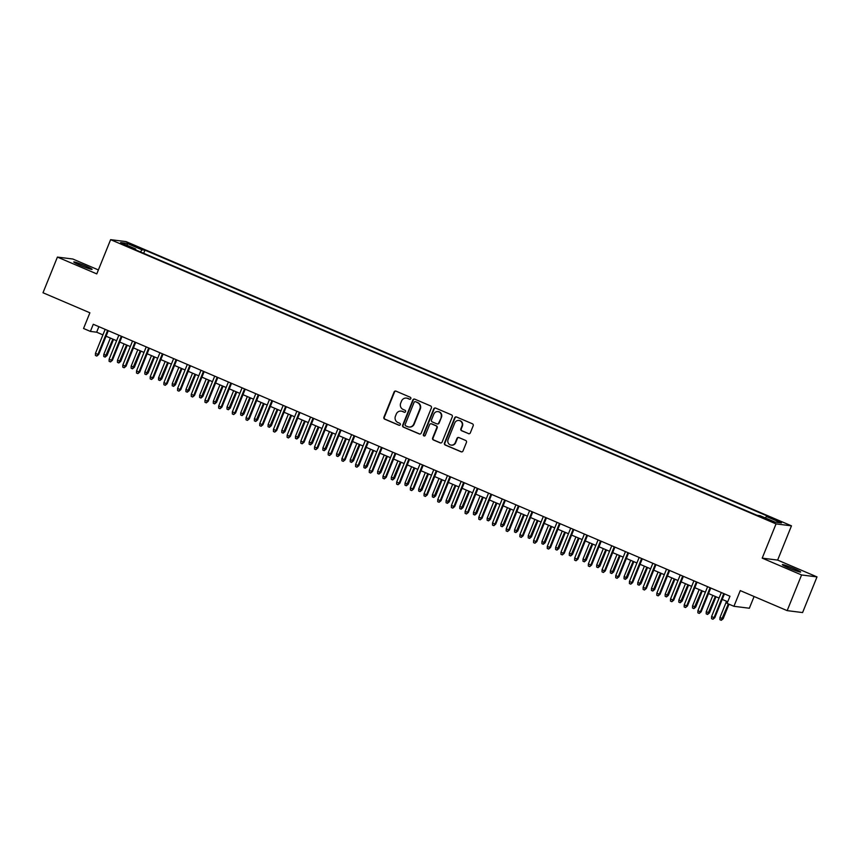 <?xml version="1.0" encoding="UTF-8"?>
<svg xmlns="http://www.w3.org/2000/svg" width="860" height="860" viewBox="0 0 860 860"><rect width="100%" height="100%" fill="white"/><g stroke="black" fill="none" stroke-linecap="round" stroke-linejoin="round"><path stroke-width="1.29" d="M410.833 398.631A1.064 1.021 -82.8 0 0 410.285 397.255L396.008 391.149A1.516 1.462 -82.8 0 0 394.095 391.977L383.915 417.186A1.516 1.462 -82.8 0 0 384.689 419.164L398.975 425.259A1.064 1.021 -82.8 0 0 400.308 424.69A1.064 1.021 -82.8 0 0 399.76 423.303L397.911 422.518A4.848 4.665 -82.8 0 1 395.428 416.197L396.277 414.09A4.848 4.665 -82.8 0 1 402.383 411.445L404.232 412.241A1.064 1.021 -82.8 0 0 405.565 411.66A1.064 1.021 -82.8 0 0 405.028 410.274L403.179 409.489A4.848 4.665 -82.8 0 1 400.685 403.168L401.534 401.072A4.848 4.665 -82.8 0 1 407.651 398.427L409.5 399.212A1.064 1.021 -82.8 0 0 410.833 398.631M794.156 568.664A9.879 0.71 22 0 0 782.331 564.622A9.879 0.71 22 0 0 788.824 567.987A9.879 0.71 22 0 0 800.649 572.029A9.879 0.71 22 0 0 794.156 568.664M85.591 265.987A9.879 0.71 22 0 0 73.767 261.956A9.879 0.71 22 0 0 80.259 265.321A9.879 0.71 22 0 0 92.084 269.352A9.879 0.71 22 0 0 85.591 265.987M779.472 521.031L773.559 519.01L779.472 521.031M468.421 433.666A1.516 1.462 -82.8 0 0 470.334 432.838L473.193 425.764A1.516 1.462 -82.8 0 0 472.409 423.786L456.552 417.014A1.516 1.462 -82.8 0 0 454.639 417.842L444.459 443.05A1.516 1.462 -82.8 0 0 445.233 445.029L461.1 451.801A1.516 1.462 -82.8 0 0 463.002 450.973L466.453 442.427A1.516 1.462 -82.8 0 0 465.679 440.46L458.896 437.557A1.516 1.462 -82.8 0 0 456.983 438.385L455.273 442.62A4.053 3.902 -82.8 0 1 451.167 445.104A4.053 3.902 -82.8 0 1 448.081 439.546L454.789 422.948A4.053 3.902 -82.8 0 1 458.885 420.465A4.053 3.902 -82.8 0 1 461.981 426.022L460.863 428.785A1.516 1.462 -82.8 0 0 461.637 430.763L468.84 433.719A1.516 1.462 -82.8 0 0 469.012 433.773M98.384 269.933L72.831 259.021L57.416 257.086L43 292.755L89.892 312.793L83.549 328.488L90.397 331.412L93.278 324.274L729.968 596.238L727.076 603.376L733.924 606.3L749.35 608.235L754.091 596.507M801.574 574.964L817 576.899L777.633 560.086L762.207 558.14L801.574 574.964L787.169 610.632L740.266 590.605L733.924 606.3M762.207 558.14L776.042 523.901L110.618 239.66L126.033 241.595L791.469 525.836L776.042 523.901M57.416 257.086L96.782 273.899L110.618 239.66M431.397 407.909A1.516 1.462 -82.8 0 0 430.613 405.931L414.756 399.158A1.516 1.462 -82.8 0 0 412.843 399.986L402.663 425.195A1.516 1.462 -82.8 0 0 403.437 427.173L419.293 433.945A1.516 1.462 -82.8 0 0 421.206 433.117L431.397 407.909M435.654 408.091L451.511 414.864A1.516 1.462 -82.8 0 1 452.296 416.831L442.104 442.051A1.516 1.462 -82.8 0 1 440.202 442.878L433.408 439.976A1.516 1.462 -82.8 0 1 432.634 437.998L436.762 427.775A1.516 1.462 -82.8 0 0 435.988 425.797L431.483 423.873A1.516 1.462 -82.8 0 0 429.57 424.7L425.27 435.353A1.064 1.021 -82.8 0 1 424.195 435.998A1.064 1.021 -82.8 0 1 423.389 434.547L433.741 408.919A1.516 1.462 -82.8 0 1 435.654 408.091M817 576.899L802.584 612.567L787.169 610.632M131.816 245.165L140.556 248.411L134.397 245.487L128.678 243.541L131.816 245.165M765.336 517.957L766.389 516.494L769.302 516.86L144.953 250.163L142.029 249.798L140.492 251.926M766.389 516.494L781.45 522.923L775.118 522.127L760.057 515.699L757.133 515.333L132.773 248.637L135.697 249.002L120.636 242.563L126.968 243.358L142.029 249.798M777.633 560.086L791.469 525.836M90.397 331.412L96.653 332.196L102.92 334.873M106.059 336.217L116.616 340.721M119.755 342.065L130.311 346.569M133.451 347.913L143.996 352.417M147.135 353.761L157.692 358.265M160.831 359.609L171.387 364.113M174.526 365.457L185.083 369.972M188.211 371.305L198.767 375.82M201.906 377.153L212.463 381.668M215.602 383.001L226.158 387.516M229.287 388.849L239.843 393.364M242.982 394.697L253.539 399.212M256.678 400.545L267.234 405.06M270.363 406.404L280.919 410.908M284.058 412.252L294.614 416.756M297.754 418.1L308.31 422.604M311.438 423.948L321.995 428.452M325.134 429.796L335.69 434.3M338.829 435.644L349.386 440.148M352.514 441.492L363.07 445.996M366.209 447.34L376.766 451.844M379.905 453.188L390.462 457.692M393.6 459.036L404.146 463.54M407.285 464.884L417.842 469.399M420.981 470.732L431.537 475.247M434.676 476.58L445.222 481.095M448.361 482.428L458.917 486.943M462.056 488.276L472.613 492.791M475.752 494.124L486.298 498.639M489.437 499.972L499.993 504.487M503.132 505.831L513.689 510.335M516.828 511.678L527.384 516.183M530.512 517.526L541.069 522.031M544.208 523.375L554.764 527.879M557.904 529.222L568.46 533.727M571.588 535.071L582.145 539.575M585.284 540.918L595.84 545.423M598.979 546.766L609.536 551.271M612.664 552.614L623.221 557.119M626.359 558.462L636.916 562.978M640.055 564.311L650.611 568.825M653.74 570.159L664.296 574.673M667.435 576.007L677.992 580.521M681.131 581.854L691.687 586.37M694.826 587.702L705.372 592.217M708.511 593.55L719.067 598.066M722.207 599.409L727.732 601.763M98.889 326.671L96.653 332.196M143.684 253.291L144.953 250.163M135.6 249.841L135.697 249.002M127.366 245.444L126.968 243.358M409.973 399.287A1.064 1.021 -82.8 0 1 409.908 399.266L408.07 398.47A4.848 4.665 -82.8 0 0 406.651 398.126M401.383 411.155A4.848 4.665 -82.8 0 1 402.802 411.499L404.651 412.295A1.064 1.021 -82.8 0 0 404.705 412.316M395.837 391.096A1.516 1.462 -82.8 0 0 394.514 392.031L384.334 417.24A1.516 1.462 -82.8 0 0 385.108 419.218L399.384 425.313A1.064 1.021 -82.8 0 0 399.448 425.334M414.584 399.104A1.516 1.462 -82.8 0 0 413.262 400.04L403.082 425.248A1.516 1.462 -82.8 0 0 403.856 427.226L419.712 433.999A1.516 1.462 -82.8 0 0 419.884 434.063M415.444 401.749A1.064 1.021 -82.8 0 0 414.101 402.329L405.167 424.464A1.064 1.021 -82.8 0 0 405.705 425.84L407.661 426.678A4.848 4.665 -82.8 0 0 413.767 424.034L419.884 408.909A4.848 4.665 -82.8 0 0 417.39 402.587L415.864 401.803A1.064 1.021 -82.8 0 0 415.38 401.727M409.07 427.022A4.848 4.665 -82.8 0 0 414.187 424.087L413.767 424.034M415.864 401.803L417.81 402.641A4.848 4.665 -82.8 0 1 420.303 408.952L414.187 424.087M431.312 423.819A1.516 1.462 -82.8 0 1 431.903 423.926L436.396 425.85A1.516 1.462 -82.8 0 1 437.181 427.829L433.053 438.052A1.516 1.462 -82.8 0 0 433.827 440.03L440.61 442.921A1.516 1.462 -82.8 0 0 440.782 442.986M435.483 408.027A1.516 1.462 -82.8 0 0 434.16 408.962L423.808 434.601A1.064 1.021 -82.8 0 0 424.41 435.998M441.051 417.164A4.053 3.902 -82.8 0 0 437.955 411.607A4.053 3.902 -82.8 0 0 433.859 414.09L431.494 419.938A1.516 1.462 -82.8 0 0 432.279 421.916L436.772 423.84A1.516 1.462 -82.8 0 0 438.686 423.012L441.47 417.218A4.053 3.902 -82.8 0 0 438.17 411.639M437.364 423.948A1.516 1.462 -82.8 0 0 439.105 423.066L438.686 423.012M441.47 417.218L439.105 423.066M459.089 420.497A4.053 3.902 -82.8 0 1 462.39 426.076L461.272 428.839A1.516 1.462 -82.8 0 0 462.056 430.817L468.84 433.719M451.382 445.125A4.053 3.902 -82.8 0 0 455.692 442.674L455.273 442.62M458.724 437.493A1.516 1.462 -82.8 0 0 457.402 438.439L455.692 442.674M456.38 416.95A1.516 1.462 -82.8 0 0 455.058 417.895L444.878 443.104A1.516 1.462 -82.8 0 0 445.652 445.082L461.508 451.855A1.516 1.462 -82.8 0 0 461.68 451.909M107.005 355.556L105.124 357.104L103.759 356.513L103.791 354.406L107.005 355.556L113.531 339.41M105.124 357.104L112.864 339.119M103.791 354.406L110.392 338.066M107.618 330.401L97.922 354.417L98.674 354.513L96.793 356.062L97.922 354.417L95.46 353.363L105.156 329.348M98.674 354.513L108.295 330.692M96.793 356.062L95.417 355.47L95.46 353.363M120.701 361.404L118.82 362.952L117.454 362.372L117.487 360.254L120.701 361.404L127.226 345.258M118.82 362.952L126.549 344.967M117.487 360.254L124.087 343.914M134.397 367.252L132.515 368.8L131.139 368.22L131.182 366.102L134.397 367.252L140.922 351.106M132.515 368.8L140.245 350.815M131.182 366.102L137.783 349.762M148.081 373.1L146.2 374.648L144.835 374.068L144.867 371.95L148.081 373.1L154.606 356.954M146.2 374.648L153.94 356.663M144.867 371.95L151.468 355.61M161.777 378.948L159.895 380.496L158.53 379.916L158.562 377.798L161.777 378.948L168.302 362.802M159.895 380.496L167.625 362.512M158.562 377.798L165.163 361.458M121.314 336.249L111.617 360.265L112.359 360.362L110.478 361.91L111.617 360.265L109.145 359.211L118.852 335.196M112.359 360.362L121.991 336.539M110.478 361.91L109.112 361.318L109.145 359.211M135.009 342.097L125.302 366.113L126.055 366.209L124.173 367.757L125.302 366.113L122.84 365.059L132.537 341.044M126.055 366.209L135.676 342.387M124.173 367.757L122.808 367.166L122.84 365.059M148.694 347.945L138.998 371.961L139.75 372.058L137.869 373.606L138.998 371.961L136.536 370.907L146.232 346.892M139.75 372.058L149.371 348.236M137.869 373.606L136.493 373.014L136.536 370.907M162.389 353.793L152.693 377.809L153.435 377.906L151.553 379.454L152.693 377.809L150.221 376.755L159.928 352.74M153.435 377.906L163.067 354.083M151.553 379.454L150.188 378.862L150.221 376.755M175.472 384.796L173.591 386.344L172.215 385.764L172.258 383.657L175.472 384.796L181.998 368.65M173.591 386.344L181.32 368.36M172.258 383.657L178.858 367.306M176.085 359.641L166.378 383.657L167.13 383.754L165.249 385.301L166.378 383.657L163.916 382.603L173.623 358.588M167.13 383.754L176.751 359.931M165.249 385.301L163.884 384.71L163.916 382.603M189.157 390.644L187.276 392.192L185.91 391.612L185.943 389.505L189.157 390.644L195.682 374.498M187.276 392.192L195.016 374.207M185.943 389.505L192.543 373.154M189.77 365.489L180.073 389.505L180.826 389.601L178.945 391.149L180.073 389.505L177.611 388.451L187.308 364.436M180.826 389.601L190.447 365.779M178.945 391.149L177.569 390.558L177.611 388.451M202.852 396.492L200.971 398.04L199.606 397.46L199.638 395.353L202.852 396.492L209.378 380.346M200.971 398.04L208.7 380.055M199.638 395.353L206.239 379.002M203.465 371.337L193.769 395.353L194.51 395.45L192.629 396.998L193.769 395.353L191.296 394.299L201.003 370.294M194.51 395.45L204.142 371.627M192.629 396.998L191.264 396.417L191.296 394.299M216.548 402.34L214.667 403.888L213.291 403.308L213.334 401.201L216.548 402.34L223.073 386.194M214.667 403.888L222.396 385.904M213.334 401.201L219.934 384.85M217.161 377.185L207.453 401.201L208.206 401.298L206.325 402.846L207.453 401.201L204.992 400.147L214.699 376.142M208.206 401.298L217.827 377.475M206.325 402.846L204.959 402.265L204.992 400.147M230.233 408.188L228.351 409.736L226.986 409.156L227.018 407.049L230.233 408.188L236.758 392.042M228.351 409.736L236.091 391.752M227.018 407.049L233.63 390.709M230.856 383.044L221.149 407.049L221.901 407.145L220.02 408.693L221.149 407.049L218.687 405.995L228.384 381.99M221.901 407.145L231.523 383.323M220.02 408.693L218.644 408.113L218.687 405.995M243.928 414.047L242.047 415.595L240.682 415.004L240.714 412.897L243.928 414.047L250.453 397.89M242.047 415.595L249.776 397.61M240.714 412.897L247.314 396.557M244.541 388.892L234.845 412.897L235.586 412.993L233.716 414.541L234.845 412.897L232.372 411.843L242.079 387.838M235.586 412.993L245.218 389.171M233.716 414.541L232.34 413.961L232.372 411.843M257.624 419.895L255.743 421.443L254.367 420.852L254.409 418.745L257.624 419.895L264.149 403.738M255.743 421.443L263.472 403.458M254.409 418.745L261.01 402.405M258.236 394.74L248.529 418.745L249.282 418.841L247.4 420.389L248.529 418.745L246.067 417.702L255.775 393.687M249.282 418.841L258.903 395.019M247.4 420.389L246.035 419.809L246.067 417.702M271.308 425.743L269.427 427.291L268.062 426.7L268.094 424.593L271.308 425.743L277.834 409.586M269.427 427.291L277.167 409.306M268.094 424.593L274.705 408.253M271.932 400.588L262.225 424.603L262.977 424.69L261.096 426.237L262.225 424.603L259.763 423.55L269.459 399.535M262.977 424.69L272.599 400.867M261.096 426.237L259.731 425.657L259.763 423.55M285.004 431.591L283.123 433.139L281.757 432.548L281.79 430.441L285.004 431.591L291.529 415.434M283.123 433.139L290.852 415.154M281.79 430.441L288.39 414.101M285.617 406.436L275.92 430.452L276.673 430.537L274.791 432.085L275.92 430.452L273.448 429.398L283.155 405.382M276.673 430.537L286.294 406.726M274.791 432.085L273.416 431.505L273.448 429.398M298.7 437.439L296.818 438.987L295.442 438.396L295.485 436.289L298.7 437.439L305.225 421.282M296.818 438.987L304.548 421.002M295.485 436.289L302.086 419.949M299.312 412.284L289.605 436.3L290.358 436.385L288.476 437.933L289.605 436.3L287.143 435.246L296.85 411.231M290.358 436.385L299.979 412.574M288.476 437.933L287.111 437.353L287.143 435.246M312.384 443.287L310.503 444.835L309.138 444.244L309.17 442.137L312.384 443.287L318.91 427.14M310.503 444.835L318.243 426.85M309.17 442.137L315.781 425.797M313.008 418.132L303.3 442.147L304.053 442.233L302.172 443.781L303.3 442.147L300.839 441.094L310.535 417.079M304.053 442.233L313.674 418.422M302.172 443.781L300.806 443.201L300.839 441.094M326.08 449.135L324.198 450.683L322.833 450.092L322.865 447.985L326.08 449.135L332.605 432.988M324.198 450.683L331.938 432.698M322.865 447.985L329.466 431.645M326.692 423.98L316.996 447.995L317.748 448.092L315.867 449.64L316.996 447.995L314.534 446.942L324.231 422.926M317.748 448.092L327.37 424.27M315.867 449.64L314.491 449.049L314.534 446.942M339.775 454.983L337.894 456.531L336.518 455.95L336.561 453.833L339.775 454.983L346.3 438.837M337.894 456.531L345.623 438.546M336.561 453.833L343.161 437.493M340.388 429.828L330.681 453.844L331.433 453.94L329.552 455.488L330.681 453.844L328.219 452.79L337.926 428.774M331.433 453.94L341.065 430.118M329.552 455.488L328.187 454.897L328.219 452.79M353.46 460.831L351.589 462.379L350.213 461.798L350.246 459.681L353.46 460.831L359.985 444.685M351.589 462.379L359.319 444.394M350.246 459.681L356.857 443.341M354.083 435.676L344.376 459.691L345.129 459.788L343.248 461.336L344.376 459.691L341.914 458.638L351.611 434.623M345.129 459.788L354.75 435.966M343.248 461.336L341.882 460.745L341.914 458.638M367.156 466.679L365.274 468.227L363.909 467.646L363.941 465.529L367.156 466.679L373.681 450.533M365.274 468.227L373.014 450.242M363.941 465.529L370.542 449.189M367.768 441.524L358.072 465.539L358.824 465.636L356.943 467.184L358.072 465.539L355.61 464.486L365.306 440.471M358.824 465.636L368.445 441.814M356.943 467.184L355.567 466.593L355.61 464.486M380.851 472.527L378.97 474.075L377.604 473.494L377.637 471.377L380.851 472.527L387.376 456.38M378.97 474.075L386.699 456.09M377.637 471.377L384.237 455.037M381.464 447.372L371.756 471.387L372.509 471.484L370.628 473.032L371.756 471.387L369.295 470.334L379.002 446.318M372.509 471.484L382.141 447.662M370.628 473.032L369.262 472.441L369.295 470.334M394.546 478.375L392.665 479.923L391.289 479.342L391.321 477.236L394.546 478.375L401.061 462.228M392.665 479.923L400.394 461.938M391.321 477.236L397.933 460.885M395.159 453.22L385.452 477.236L386.204 477.332L384.323 478.88L385.452 477.236L382.99 476.182L392.687 452.166M386.204 477.332L395.826 453.51M384.323 478.88L382.958 478.289L382.99 476.182M408.231 484.223L406.35 485.771L404.985 485.19L405.017 483.083L408.231 484.223L414.756 468.077M406.35 485.771L414.09 467.786M405.017 483.083L411.617 466.733M408.844 459.068L399.147 483.083L399.9 483.18L398.019 484.728L399.147 483.083L396.686 482.03L406.382 458.014M399.9 483.18L409.521 459.358M398.019 484.728L396.643 484.137L396.686 482.03M421.927 490.071L420.046 491.619L418.68 491.038L418.712 488.931L421.927 490.071L428.452 473.925M420.046 491.619L427.775 473.634M418.712 488.931L425.313 472.581M422.539 464.916L412.843 488.931L413.585 489.028L411.704 490.576L412.843 488.931L410.37 487.878L420.078 463.862M413.585 489.028L423.217 465.206M411.704 490.576L410.338 489.996L410.37 487.878M435.622 495.919L433.741 497.467L432.365 496.887L432.408 494.779L435.622 495.919L442.147 479.772M433.741 497.467L441.47 479.482M432.408 494.779L439.008 478.429M436.235 470.764L426.528 494.779L427.28 494.876L425.399 496.424L426.528 494.779L424.066 493.726L433.762 469.721M427.28 494.876L436.901 471.054M425.399 496.424L424.034 495.844L424.066 493.726M449.307 501.767L447.426 503.315L446.06 502.735L446.093 500.627L449.307 501.767L455.832 485.62M447.426 503.315L455.166 485.33M446.093 500.627L452.693 484.287M463.002 507.615L461.121 509.163L459.756 508.582L459.788 506.475L463.002 507.615L469.528 491.469M461.121 509.163L468.85 491.178M459.788 506.475L466.389 490.135M476.698 513.474L474.817 515.022L473.441 514.431L473.484 512.323L476.698 513.474L483.223 497.316M474.817 515.022L482.546 497.037M473.484 512.323L480.084 495.983M449.92 476.623L440.223 500.627L440.976 500.724L439.094 502.272L440.223 500.627L437.762 499.574L447.458 475.569M440.976 500.724L450.597 476.902M439.094 502.272L437.719 501.692L437.762 499.574M463.615 482.471L453.919 506.475L454.66 506.572L452.779 508.12L453.919 506.475L451.446 505.422L461.154 481.417M454.66 506.572L464.292 482.75M452.779 508.12L451.414 507.54L451.446 505.422M477.311 488.319L467.603 512.323L468.356 512.42L466.475 513.968L467.603 512.323L465.142 511.281L474.849 487.265M468.356 512.42L477.977 488.598M466.475 513.968L465.11 513.388L465.142 511.281M490.383 519.322L488.502 520.87L487.136 520.279L487.168 518.171L490.383 519.322L496.908 503.164M488.502 520.87L496.241 502.885M487.168 518.171L493.769 501.831M490.995 494.167L481.299 518.171L482.051 518.268L480.17 519.816L481.299 518.171L478.837 517.129L488.534 493.113M482.051 518.268L491.673 494.446M480.17 519.816L478.794 519.236L478.837 517.129M504.078 525.17L502.197 526.718L500.832 526.126L500.864 524.019L504.078 525.17L510.603 509.012M502.197 526.718L509.926 508.733M500.864 524.019L507.464 507.679M504.691 500.015L494.994 524.03L495.736 524.116L493.855 525.664L494.994 524.03L492.522 522.977L502.229 498.961M495.736 524.116L505.368 500.294M493.855 525.664L492.49 525.084L492.522 522.977M517.774 531.018L515.892 532.566L514.516 531.975L514.559 529.867L517.774 531.018L524.299 514.861M515.892 532.566L523.622 514.581M514.559 529.867L521.16 513.527M518.386 505.863L508.679 529.878L509.432 529.964L507.55 531.512L508.679 529.878L506.217 528.825L515.925 504.809M509.432 529.964L519.053 506.153M507.55 531.512L506.185 530.932L506.217 528.825M531.458 536.866L529.577 538.414L528.212 537.822L528.244 535.715L531.458 536.866L537.984 520.719M529.577 538.414L537.317 520.429M528.244 535.715L534.845 519.375M532.071 511.711L522.375 535.726L523.127 535.812L521.246 537.36L522.375 535.726L519.913 534.673L529.61 510.657M523.127 535.812L532.748 512.001M521.246 537.36L519.87 536.78L519.913 534.673M545.154 542.714L543.273 544.262L541.908 543.67L541.94 541.563L545.154 542.714L551.679 526.567M543.273 544.262L551.002 526.277M541.94 541.563L548.54 525.223M545.767 517.559L536.07 541.574L536.812 541.66L534.942 543.208L536.07 541.574L533.598 540.521L543.305 516.505M536.812 541.66L546.444 517.849M534.942 543.208L533.565 542.628L533.598 540.521M558.85 548.562L556.968 550.11L555.592 549.519L555.635 547.412L558.85 548.562L565.375 532.415M556.968 550.11L564.697 532.125M555.635 547.412L562.236 531.072M559.462 523.407L549.755 547.422L550.508 547.519L548.626 549.067L549.755 547.422L547.293 546.369L557 522.353M550.508 547.519L560.129 523.697M548.626 549.067L547.261 548.476L547.293 546.369M572.534 554.41L570.653 555.958L569.288 555.377L569.32 553.259L572.534 554.41L579.059 538.263M570.653 555.958L578.393 537.973M569.32 553.259L575.931 536.919M573.158 529.255L563.45 553.27L564.203 553.367L562.322 554.915L563.45 553.27L560.989 552.217L570.685 528.201M564.203 553.367L573.824 529.545M562.322 554.915L560.946 554.324L560.989 552.217M586.23 560.258L584.349 561.806L582.983 561.225L583.015 559.107L586.23 560.258L592.755 544.111M584.349 561.806L592.078 543.821M583.015 559.107L589.616 542.767M586.842 535.103L577.146 559.118L577.899 559.215L576.017 560.763L577.146 559.118L574.673 558.065L584.381 534.049M577.899 559.215L587.52 535.393M576.017 560.763L574.641 560.172L574.673 558.065M599.925 566.106L598.044 567.654L596.668 567.073L596.711 564.955L599.925 566.106L606.45 549.959M598.044 567.654L605.773 549.669M596.711 564.955L603.312 548.615M600.538 540.951L590.831 564.966L591.583 565.063L589.702 566.611L590.831 564.966L588.369 563.913L598.076 539.897M591.583 565.063L601.204 541.241M589.702 566.611L588.337 566.02L588.369 563.913M613.61 571.954L611.729 573.502L610.363 572.921L610.396 570.803L613.61 571.954L620.135 555.807M611.729 573.502L619.469 555.517M610.396 570.803L617.007 554.463M614.233 546.799L604.526 570.814L605.279 570.911L603.397 572.459L604.526 570.814L602.064 569.761L611.761 545.745M605.279 570.911L614.9 547.089M603.397 572.459L602.032 571.868L602.064 569.761M627.305 577.802L625.424 579.35L624.059 578.769L624.091 576.662L627.305 577.802L633.831 561.655M625.424 579.35L633.164 561.365M624.091 576.662L630.692 560.312M627.918 552.647L618.222 576.662L618.974 576.759L617.093 578.307L618.222 576.662L615.749 575.609L625.457 551.593M618.974 576.759L628.596 552.937M617.093 578.307L615.717 577.716L615.749 575.609M641.001 583.65L639.12 585.198L637.744 584.617L637.787 582.51L641.001 583.65L647.526 567.503M639.12 585.198L646.849 567.213M637.787 582.51L644.387 566.159M641.614 558.495L631.907 582.51L632.659 582.607L630.778 584.155L631.907 582.51L629.445 581.457L639.152 557.441M632.659 582.607L642.28 558.785M630.778 584.155L629.413 583.564L629.445 581.457M654.686 589.498L652.804 591.046L651.439 590.465L651.471 588.358L654.686 589.498L661.211 573.351M652.804 591.046L660.544 573.061M651.471 588.358L658.083 572.008M655.309 564.343L645.602 588.358L646.354 588.455L644.473 590.003L645.602 588.358L643.14 587.305L652.837 563.3M646.354 588.455L655.976 564.633M644.473 590.003L643.108 589.422L643.14 587.305M668.381 595.346L666.5 596.894L665.135 596.313L665.167 594.206L668.381 595.346L674.907 579.199M666.5 596.894L674.24 578.909M665.167 594.206L671.767 577.855M668.994 570.191L659.297 594.206L660.05 594.303L658.169 595.851L659.297 594.206L656.836 593.153L666.532 569.148M660.05 594.303L669.671 570.481M658.169 595.851L656.793 595.27L656.836 593.153M682.077 601.194L680.196 602.742L678.82 602.161L678.862 600.054L682.077 601.194L688.602 585.047M680.196 602.742L687.925 584.757M678.862 600.054L685.463 583.714M682.689 576.049L672.982 600.054L673.735 600.151L671.853 601.699L672.982 600.054L670.52 599.001L680.228 574.996M673.735 600.151L683.367 576.329M671.853 601.699L670.488 601.118L670.52 599.001M695.761 607.053L693.891 608.601L692.515 608.009L692.547 605.902L695.761 607.053L702.287 590.895M693.891 608.601L701.62 590.616M692.547 605.902L699.159 589.562M696.385 581.897L686.678 605.902L687.43 605.999L685.549 607.547L686.678 605.902L684.216 604.849L693.913 580.844M687.43 605.999L697.051 582.177M685.549 607.547L684.184 606.966L684.216 604.849M709.457 612.9L707.576 614.448L706.211 613.857L706.243 611.75L709.457 612.9L715.982 596.743M707.576 614.448L715.316 596.464M706.243 611.75L712.843 595.41M710.07 587.745L700.373 611.75L701.126 611.847L699.245 613.395L700.373 611.75L697.912 610.707L707.608 586.692M701.126 611.847L710.747 588.025M699.245 613.395L697.868 612.814L697.912 610.707M723.153 618.749L721.271 620.296L719.906 619.705L719.938 617.598L723.153 618.749L729.022 604.204M721.271 620.296L728.355 603.913M719.938 617.598L726.539 601.258M723.765 593.593L714.069 617.609L714.811 617.695L712.929 619.243L714.069 617.609L711.596 616.555L721.303 592.54M714.811 617.695L724.442 593.873M712.929 619.243L711.564 618.663L711.596 616.555M134.128 246.153L134.397 245.487M137.159 247.4L137.417 246.777"/></g></svg>
